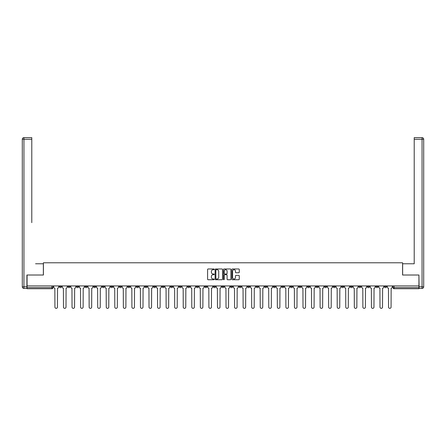 <?xml version="1.0" encoding="UTF-8"?>
<svg xmlns="http://www.w3.org/2000/svg" width="446" height="446" viewBox="0 0 446 446"><rect width="100%" height="100%" fill="white"/><g stroke="black" fill="none" stroke-linecap="round" stroke-linejoin="round"><path stroke-width="0.67" d="M214.225 269.351A0.379 0.379 0 0 0 213.851 268.971L208.131 268.971A0.541 0.541 0 0 0 207.591 269.512L207.591 279.196A0.541 0.541 0 0 0 208.131 279.737L213.851 279.737A0.379 0.379 0 0 0 214.225 279.358A0.379 0.379 0 0 0 213.851 278.984L213.11 278.984A1.723 1.723 0 0 1 211.387 277.261L211.387 276.453A1.723 1.723 0 0 1 213.11 274.73L213.851 274.73A0.379 0.379 0 0 0 214.225 274.351A0.379 0.379 0 0 0 213.851 273.978L213.11 273.978A1.723 1.723 0 0 1 211.387 272.255L211.387 271.447A1.723 1.723 0 0 1 213.11 269.724L213.851 269.724A0.379 0.379 0 0 0 214.225 269.351M341.664 285.925L341.664 286.527L343.86 286.527A1.098 1.098 0 0 1 342.762 287.625A1.098 1.098 0 0 1 341.664 286.527L341.664 285.925M290.34 285.925L290.34 286.527L292.531 286.527A1.098 1.098 0 0 1 291.433 287.625A1.098 1.098 0 0 1 290.34 286.527L290.34 285.925M281.783 285.925L281.783 286.527L283.979 286.527A1.098 1.098 0 0 1 282.881 287.625A1.098 1.098 0 0 1 281.783 286.527L281.783 285.925M230.459 285.925L230.459 286.527L232.65 286.527A1.098 1.098 0 0 1 231.552 287.625A1.098 1.098 0 0 1 230.459 286.527L230.459 285.925M221.902 285.925L221.902 286.527L224.098 286.527A1.098 1.098 0 0 1 223 287.625A1.098 1.098 0 0 1 221.902 286.527L221.902 285.925M213.35 285.925L213.35 286.527L215.541 286.527A1.098 1.098 0 0 1 214.448 287.625A1.098 1.098 0 0 1 213.35 286.527L213.35 285.925M196.24 285.925L196.24 286.527L198.431 286.527A1.098 1.098 0 0 1 197.338 287.625A1.098 1.098 0 0 1 196.24 286.527L196.24 285.925M179.13 286.527L179.13 285.925L179.13 286.527A1.098 1.098 0 0 0 180.229 287.625A1.098 1.098 0 0 1 179.13 286.527L181.327 286.527A1.098 1.098 0 0 1 180.229 287.625A1.098 1.098 0 0 0 181.327 286.527L181.327 285.925L181.327 286.527M170.578 286.527L170.578 285.925L170.578 286.527A1.098 1.098 0 0 0 171.671 287.625A1.098 1.098 0 0 1 170.578 286.527L172.769 286.527A1.098 1.098 0 0 1 171.671 287.625M162.021 286.527L162.021 285.925L162.021 286.527A1.098 1.098 0 0 0 163.119 287.625A1.098 1.098 0 0 1 162.021 286.527L164.217 286.527A1.098 1.098 0 0 1 163.119 287.625A1.098 1.098 0 0 0 164.217 286.527L164.217 285.925L164.217 286.527M153.469 285.925L153.469 286.527L155.66 286.527A1.098 1.098 0 0 1 154.567 287.625A1.098 1.098 0 0 1 153.469 286.527L153.469 285.925M144.911 285.925L144.911 286.527L147.108 286.527A1.098 1.098 0 0 1 146.009 287.625A1.098 1.098 0 0 1 144.911 286.527L144.911 285.925M136.359 285.925L136.359 286.527L138.55 286.527A1.098 1.098 0 0 1 137.457 287.625A1.098 1.098 0 0 1 136.359 286.527L136.359 285.925M127.807 286.527L127.807 285.925L127.807 286.527A1.098 1.098 0 0 0 128.9 287.625A1.098 1.098 0 0 1 127.807 286.527L129.998 286.527A1.098 1.098 0 0 1 128.9 287.625M110.697 286.527L110.697 285.925L110.697 286.527A1.098 1.098 0 0 0 111.79 287.625A1.098 1.098 0 0 1 110.697 286.527L112.888 286.527A1.098 1.098 0 0 1 111.79 287.625A1.098 1.098 0 0 0 112.888 286.527L112.888 285.925L112.888 286.527M102.14 286.527L102.14 285.925L102.14 286.527A1.098 1.098 0 0 0 103.238 287.625A1.098 1.098 0 0 1 102.14 286.527L104.336 286.527A1.098 1.098 0 0 1 103.238 287.625A1.098 1.098 0 0 0 104.336 286.527L104.336 285.925L104.336 286.527M93.588 286.527L93.588 285.925L93.588 286.527A1.098 1.098 0 0 0 94.686 287.625A1.098 1.098 0 0 1 93.588 286.527L95.779 286.527A1.098 1.098 0 0 1 94.686 287.625A1.098 1.098 0 0 0 95.779 286.527L95.779 285.925L95.779 286.527M85.03 286.527L85.03 285.925L85.03 286.527A1.098 1.098 0 0 0 86.128 287.625A1.098 1.098 0 0 1 85.03 286.527L87.226 286.527A1.098 1.098 0 0 1 86.128 287.625M76.478 286.527L76.478 285.925L76.478 286.527A1.098 1.098 0 0 0 77.576 287.625A1.098 1.098 0 0 1 76.478 286.527L78.669 286.527A1.098 1.098 0 0 1 77.576 287.625A1.098 1.098 0 0 0 78.669 286.527L78.669 285.925L78.669 286.527M67.926 286.527L67.926 285.925L67.926 286.527A1.098 1.098 0 0 0 69.019 287.625A1.098 1.098 0 0 1 67.926 286.527L70.117 286.527A1.098 1.098 0 0 1 69.019 287.625A1.098 1.098 0 0 0 70.117 286.527L70.117 285.925L70.117 286.527M238.733 272.768A0.541 0.541 0 0 0 239.268 272.227L239.268 269.512A0.541 0.541 0 0 0 238.733 268.971L232.377 268.971A0.541 0.541 0 0 0 231.842 269.512L231.842 279.196A0.541 0.541 0 0 0 232.377 279.737L238.733 279.737A0.541 0.541 0 0 0 239.268 279.196L239.268 275.912A0.541 0.541 0 0 0 238.733 275.377L236.012 275.377A0.541 0.541 0 0 0 235.471 275.912L235.471 277.546A1.438 1.438 0 0 1 234.033 278.984A1.438 1.438 0 0 1 232.595 277.546L232.595 271.162A1.438 1.438 0 0 1 234.033 269.724A1.438 1.438 0 0 1 235.471 271.162L235.471 272.227A0.541 0.541 0 0 0 236.012 272.768L238.733 272.768M28.276 137.647L23.945 137.647L31.789 137.647L28.276 137.647L31.789 137.647L31.789 139.291L23.945 139.291L23.945 286.8L26.905 286.8L26.905 275.015L43.413 275.015L43.413 262.783L402.587 262.783L402.587 275.015L418.928 275.015L418.928 285.925L27.072 285.925L27.072 287.625L53.007 287.625L53.007 285.925L53.007 287.625A1.098 1.098 0 0 1 51.909 288.724L27.072 288.724L27.072 287.625M27.072 275.015L27.072 285.925M222.532 269.512A0.541 0.541 0 0 0 221.991 268.971L215.641 268.971A0.541 0.541 0 0 0 215.1 269.512L215.1 279.196A0.541 0.541 0 0 0 215.641 279.737L221.991 279.737A0.541 0.541 0 0 0 222.532 279.196L222.532 269.512M224.009 268.971L230.359 268.971A0.541 0.541 0 0 1 230.9 269.512L230.9 279.196A0.541 0.541 0 0 1 230.359 279.737L227.644 279.737A0.541 0.541 0 0 1 227.103 279.196L227.103 275.271A0.541 0.541 0 0 0 226.568 274.73L224.762 274.73A0.541 0.541 0 0 0 224.226 275.271L224.226 279.358A0.379 0.379 0 0 1 223.847 279.737A0.379 0.379 0 0 1 223.468 279.358L223.468 269.512A0.541 0.541 0 0 1 224.009 268.971M392.993 285.925L392.993 287.625L418.928 287.625L418.928 288.724L394.091 288.724A1.098 1.098 0 0 1 392.993 287.625A1.098 1.098 0 0 0 394.091 288.724L394.091 285.925M418.928 285.925L418.928 287.625M386.632 286.527L386.632 285.925L386.632 286.527A1.098 1.098 0 0 1 385.534 287.625A1.098 1.098 0 0 1 384.435 286.527L386.632 286.527A1.098 1.098 0 0 1 385.534 287.625M384.435 285.925L384.435 286.527M378.074 285.925L378.074 286.527A1.098 1.098 0 0 1 376.982 287.625A1.098 1.098 0 0 1 375.883 286.527A1.098 1.098 0 0 0 376.982 287.625M375.883 285.925L375.883 286.527L378.074 286.527M369.522 285.925L369.522 286.527A1.098 1.098 0 0 1 368.424 287.625A1.098 1.098 0 0 1 367.331 286.527L369.522 286.527A1.098 1.098 0 0 1 368.424 287.625M367.331 285.925L367.331 286.527M360.97 285.925L360.97 286.527A1.098 1.098 0 0 1 359.872 287.625A1.098 1.098 0 0 1 358.774 286.527A1.098 1.098 0 0 0 359.872 287.625M358.774 285.925L358.774 286.527L360.97 286.527M352.412 285.925L352.412 286.527A1.098 1.098 0 0 1 351.314 287.625A1.098 1.098 0 0 1 350.222 286.527L352.412 286.527M350.222 285.925L350.222 286.527M343.86 285.925L343.86 286.527A1.098 1.098 0 0 1 342.762 287.625M335.303 285.925L335.303 286.527A1.098 1.098 0 0 1 334.21 287.625A1.098 1.098 0 0 1 333.112 286.527L335.303 286.527M333.112 285.925L333.112 286.527M326.751 285.925L326.751 286.527A1.098 1.098 0 0 1 325.652 287.625A1.098 1.098 0 0 1 324.554 286.527L326.751 286.527M324.554 285.925L324.554 286.527M318.193 285.925L318.193 286.527A1.098 1.098 0 0 1 317.1 287.625A1.098 1.098 0 0 1 316.002 286.527A1.098 1.098 0 0 0 317.1 287.625M316.002 285.925L316.002 286.527L318.193 286.527M309.641 285.925L309.641 286.527A1.098 1.098 0 0 1 308.543 287.625A1.098 1.098 0 0 1 307.45 286.527L309.641 286.527M307.45 285.925L307.45 286.527M301.089 285.925L301.089 286.527A1.098 1.098 0 0 1 299.991 287.625A1.098 1.098 0 0 1 298.892 286.527L301.089 286.527M298.892 285.925L298.892 286.527M292.531 285.925L292.531 286.527M283.979 285.925L283.979 286.527L283.979 285.925M275.422 285.925L275.422 286.527A1.098 1.098 0 0 1 274.329 287.625A1.098 1.098 0 0 1 273.231 286.527L275.422 286.527M273.231 285.925L273.231 286.527M266.87 285.925L266.87 286.527A1.098 1.098 0 0 1 265.771 287.625A1.098 1.098 0 0 1 264.673 286.527L266.87 286.527M264.673 285.925L264.673 286.527M258.312 285.925L258.312 286.527A1.098 1.098 0 0 1 257.219 287.625A1.098 1.098 0 0 1 256.121 286.527L258.312 286.527M256.121 285.925L256.121 286.527M249.76 285.925L249.76 286.527A1.098 1.098 0 0 1 248.662 287.625A1.098 1.098 0 0 1 247.569 286.527L249.76 286.527M247.569 285.925L247.569 286.527M241.208 285.925L241.208 286.527A1.098 1.098 0 0 1 240.11 287.625A1.098 1.098 0 0 1 239.011 286.527L241.208 286.527M239.011 285.925L239.011 286.527M232.65 285.925L232.65 286.527A1.098 1.098 0 0 1 231.552 287.625M224.098 285.925L224.098 286.527M215.541 286.527L215.541 285.925L215.541 286.527A1.098 1.098 0 0 1 214.448 287.625M206.989 285.925L206.989 286.527A1.098 1.098 0 0 1 205.89 287.625A1.098 1.098 0 0 1 204.792 286.527A1.098 1.098 0 0 0 205.89 287.625A1.098 1.098 0 0 0 206.989 286.527L204.792 286.527L204.792 285.925M198.431 286.527L198.431 285.925L198.431 286.527A1.098 1.098 0 0 1 197.338 287.625M189.879 285.925L189.879 286.527A1.098 1.098 0 0 1 188.781 287.625A1.098 1.098 0 0 1 187.688 286.527A1.098 1.098 0 0 0 188.781 287.625M187.688 285.925L187.688 286.527L189.879 286.527M172.769 285.925L172.769 286.527L172.769 285.925M155.66 286.527L155.66 285.925L155.66 286.527A1.098 1.098 0 0 1 154.567 287.625M147.108 286.527L147.108 285.925L147.108 286.527A1.098 1.098 0 0 1 146.009 287.625M138.55 286.527L138.55 285.925L138.55 286.527A1.098 1.098 0 0 1 137.457 287.625M129.998 285.925L129.998 286.527L129.998 285.925M121.446 286.527L121.446 285.925L121.446 286.527A1.098 1.098 0 0 1 120.348 287.625A1.098 1.098 0 0 1 119.249 286.527L121.446 286.527A1.098 1.098 0 0 1 120.348 287.625M119.249 285.925L119.249 286.527M87.226 285.925L87.226 286.527L87.226 285.925M61.565 285.925L61.565 286.527A1.098 1.098 0 0 1 60.466 287.625A1.098 1.098 0 0 1 59.368 286.527A1.098 1.098 0 0 0 60.466 287.625A1.098 1.098 0 0 0 61.565 286.527L61.565 285.925M59.368 285.925L59.368 286.527L61.565 286.527M51.909 285.925L51.909 288.724A1.098 1.098 0 0 0 53.007 287.625M216.232 269.724A0.379 0.379 0 0 0 215.853 270.103L215.853 278.605A0.379 0.379 0 0 0 216.232 278.984L217.012 278.984A1.723 1.723 0 0 0 218.735 277.261L218.735 271.447A1.723 1.723 0 0 0 217.012 269.724L216.232 269.724M227.103 271.19A1.438 1.438 0 0 0 225.665 269.752A1.438 1.438 0 0 0 224.226 271.19L224.226 273.437A0.541 0.541 0 0 0 224.762 273.978L226.568 273.978A0.541 0.541 0 0 0 227.103 273.437L227.103 271.19M53.749 287.073L53.749 285.925L53.749 287.073A1.098 1.098 0 0 0 54.847 288.172L54.925 307.093A1.26 1.26 0 0 0 56.19 308.353A1.26 1.26 0 0 0 57.45 307.093L57.534 288.172A1.098 1.098 0 0 0 58.627 287.073L58.627 285.925L58.627 287.073M54.847 288.172L54.925 307.093M57.45 307.093L57.534 288.172M62.301 287.073L62.301 285.925L62.301 287.073A1.098 1.098 0 0 0 63.399 288.172L63.483 307.093A1.26 1.26 0 0 0 64.742 308.353A1.26 1.26 0 0 0 66.002 307.093L66.086 288.172A1.098 1.098 0 0 0 67.184 287.073L67.184 285.925L67.184 287.073M70.858 287.073L70.858 285.925L70.858 287.073A1.098 1.098 0 0 0 71.957 288.172L72.035 307.093A1.26 1.26 0 0 0 73.3 308.353A1.26 1.26 0 0 0 74.56 307.093L74.644 288.172A1.098 1.098 0 0 0 75.736 287.073L75.736 285.925L75.736 287.073M43.357 275.015L43.357 263.77L35.569 263.77M31.789 139.291L31.789 222.643M26.905 286.8L26.905 288.445L23.945 288.445A1.645 1.645 0 0 1 22.3 286.8L22.3 139.291A1.645 1.645 0 0 1 23.945 137.647A1.645 1.645 0 0 0 22.3 139.291A1.645 1.645 0 0 1 23.945 137.647A1.645 1.645 0 0 0 22.3 139.291L23.945 139.291L23.945 137.647M410.432 263.77L414.211 263.77L414.211 137.647L422.055 137.647L414.211 137.647M402.643 275.015L402.643 263.77L414.211 263.77L414.211 222.643M419.095 286.8L422.055 286.8L422.055 139.291L423.7 139.291A1.645 1.645 0 0 0 422.055 137.647A1.645 1.645 0 0 1 423.7 139.291L423.7 286.8A1.645 1.645 0 0 1 422.055 288.445L419.095 288.445L418.928 275.015M422.055 288.445A1.645 1.645 0 0 0 423.7 286.8L422.055 286.8L422.055 288.445M63.399 288.172L63.483 307.093M66.002 307.093L66.086 288.172M71.957 288.172L72.035 307.093M74.56 307.093L74.644 288.172M79.41 287.073L79.41 285.925L79.41 287.073A1.098 1.098 0 0 0 80.509 288.172L80.592 307.093A1.26 1.26 0 0 0 81.852 308.353A1.26 1.26 0 0 0 83.112 307.093L83.196 288.172A1.098 1.098 0 0 0 84.294 287.073L84.294 285.925L84.294 287.073M87.968 287.073L87.968 285.925L87.968 287.073A1.098 1.098 0 0 0 89.061 288.172L89.144 307.093A1.26 1.26 0 0 0 90.404 308.353A1.26 1.26 0 0 0 91.67 307.093L91.748 288.172A1.098 1.098 0 0 0 92.846 287.073L92.846 285.925L92.846 287.073M96.52 287.073L96.52 285.925L96.52 287.073A1.098 1.098 0 0 0 97.618 288.172L97.702 307.093A1.26 1.26 0 0 0 98.962 308.353A1.26 1.26 0 0 0 100.222 307.093L100.305 288.172A1.098 1.098 0 0 0 101.404 287.073L101.404 285.925L101.404 287.073M80.509 288.172L80.592 307.093M83.112 307.093L83.196 288.172M89.061 288.172L89.144 307.093M91.67 307.093L91.748 288.172M97.618 288.172L97.702 307.093M100.222 307.093L100.305 288.172M105.078 287.073L105.078 285.925L105.078 287.073A1.098 1.098 0 0 0 106.17 288.172L106.254 307.093A1.26 1.26 0 0 0 107.514 308.353A1.26 1.26 0 0 0 108.774 307.093L108.857 288.172A1.098 1.098 0 0 0 109.956 287.073L109.956 285.925L109.956 287.073M106.17 288.172L106.254 307.093M108.774 307.093L108.857 288.172M113.63 287.073L113.63 285.925L113.63 287.073A1.098 1.098 0 0 0 114.728 288.172L114.806 307.093A1.26 1.26 0 0 0 116.071 308.353A1.26 1.26 0 0 0 117.331 307.093L117.415 288.172A1.098 1.098 0 0 0 118.508 287.073L118.508 285.925L118.508 287.073M114.728 288.172L114.806 307.093M117.331 307.093L117.415 288.172M122.182 287.073L122.182 285.925L122.182 287.073A1.098 1.098 0 0 0 123.28 288.172L123.364 307.093A1.26 1.26 0 0 0 124.624 308.353A1.26 1.26 0 0 0 125.884 307.093L125.967 288.172A1.098 1.098 0 0 0 127.065 287.073L127.065 285.925L127.065 287.073M123.28 288.172L123.364 307.093M125.884 307.093L125.967 288.172M130.739 287.073L130.739 285.925L130.739 287.073A1.098 1.098 0 0 0 131.838 288.172L131.916 307.093A1.26 1.26 0 0 0 133.181 308.353A1.26 1.26 0 0 0 134.441 307.093L134.525 288.172A1.098 1.098 0 0 0 135.617 287.073L135.617 285.925L135.617 287.073M131.838 288.172L131.916 307.093M134.441 307.093L134.525 288.172M139.291 287.073L139.291 285.925L139.291 287.073A1.098 1.098 0 0 0 140.39 288.172L140.473 307.093A1.26 1.26 0 0 0 141.733 308.353A1.26 1.26 0 0 0 142.993 307.093L143.077 288.172A1.098 1.098 0 0 0 144.175 287.073L144.175 285.925L144.175 287.073M140.39 288.172L140.473 307.093M142.993 307.093L143.077 288.172M147.849 287.073L147.849 285.925L147.849 287.073A1.098 1.098 0 0 0 148.942 288.172L149.025 307.093A1.26 1.26 0 0 0 150.285 308.353A1.26 1.26 0 0 0 151.551 307.093L151.629 288.172A1.098 1.098 0 0 0 152.727 287.073L152.727 285.925L152.727 287.073M148.942 288.172L149.025 307.093M151.551 307.093L151.629 288.172M156.401 287.073L156.401 285.925L156.401 287.073A1.098 1.098 0 0 0 157.499 288.172L157.583 307.093A1.26 1.26 0 0 0 158.843 308.353A1.26 1.26 0 0 0 160.103 307.093L160.186 288.172A1.098 1.098 0 0 0 161.285 287.073L161.285 285.925L161.285 287.073M157.499 288.172L157.583 307.093M160.103 307.093L160.186 288.172M164.959 287.073L164.959 285.925L164.959 287.073A1.098 1.098 0 0 0 166.051 288.172L166.135 307.093A1.26 1.26 0 0 0 167.395 308.353A1.26 1.26 0 0 0 168.655 307.093L168.739 288.172A1.098 1.098 0 0 0 169.837 287.073L169.837 285.925L169.837 287.073M166.051 288.172L166.135 307.093M168.655 307.093L168.739 288.172M173.511 287.073L173.511 285.925L173.511 287.073A1.098 1.098 0 0 0 174.609 288.172L174.687 307.093A1.26 1.26 0 0 0 175.953 308.353A1.26 1.26 0 0 0 177.213 307.093L177.296 288.172A1.098 1.098 0 0 0 178.389 287.073L178.389 285.925L178.389 287.073M174.609 288.172L174.687 307.093M177.213 307.093L177.296 288.172M182.063 287.073L182.063 285.925L182.063 287.073A1.098 1.098 0 0 0 183.161 288.172L183.245 307.093A1.26 1.26 0 0 0 184.505 308.353A1.26 1.26 0 0 0 185.765 307.093L185.848 288.172A1.098 1.098 0 0 0 186.946 287.073L186.946 285.925L186.946 287.073M183.161 288.172L183.245 307.093M185.765 307.093L185.848 288.172M190.62 287.073L190.62 285.925L190.62 287.073A1.098 1.098 0 0 0 191.719 288.172L191.797 307.093A1.26 1.26 0 0 0 193.062 308.353A1.26 1.26 0 0 0 194.322 307.093L194.4 288.172A1.098 1.098 0 0 0 195.499 287.073L195.499 285.925L195.499 287.073M191.719 288.172L191.797 307.093M194.322 307.093L194.4 288.172M199.172 287.073L199.172 285.925L199.172 287.073A1.098 1.098 0 0 0 200.271 288.172L200.354 307.093A1.26 1.26 0 0 0 201.614 308.353A1.26 1.26 0 0 0 202.874 307.093L202.958 288.172A1.098 1.098 0 0 0 204.056 287.073L204.056 285.925L204.056 287.073M200.271 288.172L200.354 307.093M202.874 307.093L202.958 288.172M207.73 287.073L207.73 285.925L207.73 287.073A1.098 1.098 0 0 0 208.823 288.172L208.906 307.093A1.26 1.26 0 0 0 210.166 308.353A1.26 1.26 0 0 0 211.432 307.093L211.51 288.172A1.098 1.098 0 0 0 212.608 287.073L212.608 285.925L212.608 287.073M208.823 288.172L208.906 307.093M211.432 307.093L211.51 288.172M216.282 287.073L216.282 285.925L216.282 287.073A1.098 1.098 0 0 0 217.38 288.172L217.464 307.093A1.26 1.26 0 0 0 218.724 308.353A1.26 1.26 0 0 0 219.984 307.093L220.068 288.172A1.098 1.098 0 0 0 221.16 287.073L221.16 285.925L221.16 287.073M217.38 288.172L217.464 307.093M219.984 307.093L220.068 288.172M224.84 287.073L224.84 285.925L224.84 287.073A1.098 1.098 0 0 0 225.932 288.172L226.016 307.093A1.26 1.26 0 0 0 227.276 308.353A1.26 1.26 0 0 0 228.536 307.093L228.62 288.172A1.098 1.098 0 0 0 229.718 287.073L229.718 285.925L229.718 287.073M225.932 288.172L226.016 307.093M228.536 307.093L228.62 288.172M233.392 287.073L233.392 285.925L233.392 287.073A1.098 1.098 0 0 0 234.49 288.172L234.568 307.093A1.26 1.26 0 0 0 235.834 308.353A1.26 1.26 0 0 0 237.094 307.093L237.177 288.172A1.098 1.098 0 0 0 238.27 287.073L238.27 285.925L238.27 287.073M234.49 288.172L234.568 307.093M237.094 307.093L237.177 288.172M241.944 287.073L241.944 285.925L241.944 287.073A1.098 1.098 0 0 0 243.042 288.172L243.126 307.093A1.26 1.26 0 0 0 244.386 308.353A1.26 1.26 0 0 0 245.646 307.093L245.729 288.172A1.098 1.098 0 0 0 246.828 287.073L246.828 285.925L246.828 287.073M243.042 288.172L243.126 307.093M245.646 307.093L245.729 288.172M250.501 287.073L250.501 285.925L250.501 287.073A1.098 1.098 0 0 0 251.6 288.172L251.678 307.093A1.26 1.26 0 0 0 252.938 308.353A1.26 1.26 0 0 0 254.203 307.093L254.281 288.172A1.098 1.098 0 0 0 255.38 287.073L255.38 285.925L255.38 287.073M251.6 288.172L251.678 307.093M254.203 307.093L254.281 288.172M259.054 287.073L259.054 285.925L259.054 287.073A1.098 1.098 0 0 0 260.152 288.172L260.235 307.093A1.26 1.26 0 0 0 261.495 308.353A1.26 1.26 0 0 0 262.755 307.093L262.839 288.172A1.098 1.098 0 0 0 263.937 287.073L263.937 285.925L263.937 287.073M260.152 288.172L260.235 307.093M262.755 307.093L262.839 288.172M267.611 287.073L267.611 285.925L267.611 287.073A1.098 1.098 0 0 0 268.704 288.172L268.787 307.093A1.26 1.26 0 0 0 270.047 308.353A1.26 1.26 0 0 0 271.313 307.093L271.391 288.172A1.098 1.098 0 0 0 272.489 287.073L272.489 285.925L272.489 287.073M268.704 288.172L268.787 307.093M271.313 307.093L271.391 288.172M276.163 287.073L276.163 285.925L276.163 287.073A1.098 1.098 0 0 0 277.261 288.172L277.345 307.093A1.26 1.26 0 0 0 278.605 308.353A1.26 1.26 0 0 0 279.865 307.093L279.949 288.172A1.098 1.098 0 0 0 281.041 287.073L281.041 285.925L281.041 287.073M277.261 288.172L277.345 307.093M279.865 307.093L279.949 288.172M284.715 287.073L284.715 285.925L284.715 287.073A1.098 1.098 0 0 0 285.814 288.172L285.897 307.093A1.26 1.26 0 0 0 287.157 308.353A1.26 1.26 0 0 0 288.417 307.093L288.501 288.172A1.098 1.098 0 0 0 289.599 287.073L289.599 285.925L289.599 287.073M285.814 288.172L285.897 307.093M288.417 307.093L288.501 288.172M293.273 287.073L293.273 285.925L293.273 287.073A1.098 1.098 0 0 0 294.371 288.172L294.449 307.093A1.26 1.26 0 0 0 295.715 308.353A1.26 1.26 0 0 0 296.975 307.093L297.058 288.172A1.098 1.098 0 0 0 298.151 287.073L298.151 285.925L298.151 287.073M294.371 288.172L294.449 307.093M296.975 307.093L297.058 288.172M301.825 287.073L301.825 285.925L301.825 287.073A1.098 1.098 0 0 0 302.923 288.172L303.007 307.093A1.26 1.26 0 0 0 304.267 308.353A1.26 1.26 0 0 0 305.527 307.093L305.61 288.172A1.098 1.098 0 0 0 306.709 287.073L306.709 285.925L306.709 287.073M302.923 288.172L303.007 307.093M305.527 307.093L305.61 288.172M310.383 287.073L310.383 285.925L310.383 287.073A1.098 1.098 0 0 0 311.475 288.172L311.559 307.093A1.26 1.26 0 0 0 312.819 308.353A1.26 1.26 0 0 0 314.084 307.093L314.162 288.172A1.098 1.098 0 0 0 315.261 287.073L315.261 285.925L315.261 287.073M311.475 288.172L311.559 307.093M314.084 307.093L314.162 288.172M318.935 287.073L318.935 285.925L318.935 287.073A1.098 1.098 0 0 0 320.033 288.172L320.117 307.093A1.26 1.26 0 0 0 321.376 308.353A1.26 1.26 0 0 0 322.636 307.093L322.72 288.172A1.098 1.098 0 0 0 323.818 287.073L323.818 285.925L323.818 287.073M320.033 288.172L320.117 307.093M322.636 307.093L322.72 288.172M327.492 287.073L327.492 285.925L327.492 287.073A1.098 1.098 0 0 0 328.585 288.172L328.669 307.093A1.26 1.26 0 0 0 329.928 308.353A1.26 1.26 0 0 0 331.194 307.093L331.272 288.172A1.098 1.098 0 0 0 332.37 287.073L332.37 285.925L332.37 287.073M328.585 288.172L328.669 307.093M331.194 307.093L331.272 288.172M336.044 287.073L336.044 285.925L336.044 287.073A1.098 1.098 0 0 0 337.143 288.172L337.226 307.093A1.26 1.26 0 0 0 338.486 308.353A1.26 1.26 0 0 0 339.746 307.093L339.83 288.172A1.098 1.098 0 0 0 340.922 287.073L340.922 285.925L340.922 287.073M337.143 288.172L337.226 307.093M339.746 307.093L339.83 288.172M344.596 287.073L344.596 285.925L344.596 287.073A1.098 1.098 0 0 0 345.695 288.172L345.778 307.093A1.26 1.26 0 0 0 347.038 308.353A1.26 1.26 0 0 0 348.298 307.093L348.382 288.172A1.098 1.098 0 0 0 349.48 287.073L349.48 285.925L349.48 287.073M345.695 288.172L345.778 307.093M348.298 307.093L348.382 288.172M353.154 287.073L353.154 285.925L353.154 287.073A1.098 1.098 0 0 0 354.252 288.172L354.33 307.093A1.26 1.26 0 0 0 355.596 308.353A1.26 1.26 0 0 0 356.856 307.093L356.939 288.172A1.098 1.098 0 0 0 358.032 287.073L358.032 285.925L358.032 287.073M354.252 288.172L354.33 307.093M356.856 307.093L356.939 288.172M361.706 287.073L361.706 285.925L361.706 287.073A1.098 1.098 0 0 0 362.804 288.172L362.888 307.093A1.26 1.26 0 0 0 364.148 308.353A1.26 1.26 0 0 0 365.408 307.093L365.491 288.172A1.098 1.098 0 0 0 366.59 287.073L366.59 285.925L366.59 287.073M362.804 288.172L362.888 307.093M365.408 307.093L365.491 288.172M370.264 287.073L370.264 285.925L370.264 287.073A1.098 1.098 0 0 0 371.356 288.172L371.44 307.093A1.26 1.26 0 0 0 372.7 308.353A1.26 1.26 0 0 0 373.965 307.093L374.043 288.172A1.098 1.098 0 0 0 375.142 287.073L375.142 285.925L375.142 287.073M371.356 288.172L371.44 307.093M373.965 307.093L374.043 288.172M378.816 287.073L378.816 285.925L378.816 287.073A1.098 1.098 0 0 0 379.914 288.172L379.998 307.093A1.26 1.26 0 0 0 381.258 308.353A1.26 1.26 0 0 0 382.517 307.093L382.601 288.172A1.098 1.098 0 0 0 383.699 287.073L383.699 285.925L383.699 287.073M379.914 288.172L379.998 307.093M382.517 307.093L382.601 288.172M387.373 287.073L387.373 285.925L387.373 287.073A1.098 1.098 0 0 0 388.466 288.172L388.55 307.093A1.26 1.26 0 0 0 389.81 308.353A1.26 1.26 0 0 0 391.075 307.093L391.153 288.172A1.098 1.098 0 0 0 392.251 287.073L392.251 285.925L392.251 287.073M388.466 288.172L388.55 307.093M391.075 307.093L391.153 288.172M23.945 288.445L23.945 286.8L22.3 286.8M422.055 137.647L422.055 139.291L414.211 139.291"/></g></svg>
